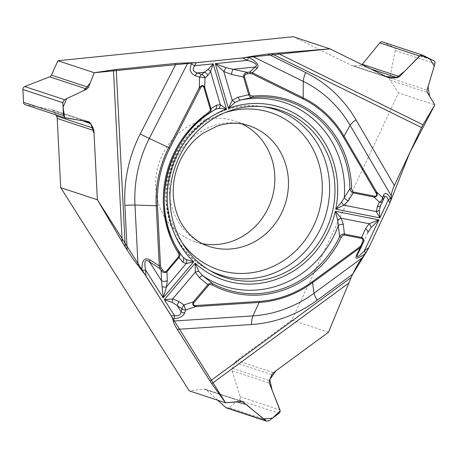 <?xml version="1.0" encoding="UTF-8"?>
<svg xmlns="http://www.w3.org/2000/svg" width="458" height="458" viewBox="0 0 458 458"><rect width="100%" height="100%" fill="white"/><g stroke="black" fill="none" stroke-linecap="round" stroke-linejoin="round"><path stroke-width="0.34" stroke-dasharray="2.29 1.72" d="M328.478 332.233L291.792 320.119L398.529 92.9L434.848 104.893M202.55 243.742A63.593 59.168 -71.7 0 1 195.303 241.887A63.593 59.168 -71.7 0 1 162.092 155.325A63.593 59.168 -71.7 0 1 235.177 121.112A63.593 59.168 -71.7 0 1 242.11 123.941M383.981 198.251L382.802 200.999M208.716 113.636L214.916 109.536A96.644 89.923 -71.7 0 0 173.696 242.385L174.824 244.618M382.711 41.964A2.891 2.691 -71.7 0 1 383.031 42.096L393.817 47.403A2.891 2.691 108.3 0 1 395.243 50.495L389.815 77.871A3.177 2.96 108.3 0 0 390.262 80.264L398.529 92.9M291.792 320.119L236.792 360.526A5.204 4.843 108.3 0 0 235.137 362.524L232.309 368.335A3.177 2.96 108.3 0 0 232.109 370.797L240.238 396.788A2.891 2.691 -71.7 0 1 239.139 400.132L229 407.58L268.938 420.765M226.613 407.986A2.891 2.691 108.3 0 0 229 407.58M217.773 400.269L206.226 389.81A3.177 2.96 108.3 0 0 204.033 389.105L189.251 390.851M55.71 114.769L53.225 110.716A3.177 2.96 108.3 0 0 51.325 109.393L25.694 104.83A2.891 2.691 -71.7 0 1 25.345 104.745M293.212 36.714L351.721 65.528A5.204 4.843 108.3 0 0 352.299 65.763A5.204 4.843 108.3 0 0 354.114 65.975L360.183 65.448A3.177 2.96 108.3 0 0 361.986 64.63M390.497 201.343L389.953 202.676M368.816 247.675L368.495 248.345M366.091 252.581L365.547 253.348M352.7 274.199L351.143 277.502M209.461 270.317A87.123 81.06 -71.7 0 1 207.405 269.207A87.123 81.06 -71.7 0 1 175.133 156.441A87.123 81.06 -71.7 0 1 261.163 106.371A87.123 81.06 -71.7 0 1 263.476 106.703M182.135 242.711A82.795 77.036 -71.7 0 1 175.5 157.151A82.795 77.036 -71.7 0 1 225.09 112.611M195.303 241.887L208.911 246.381A63.593 59.168 -71.7 0 1 175.7 159.819A63.593 59.168 -71.7 0 1 248.786 125.607L235.177 121.112M367.682 232.945L361.866 245.831M362.988 242.946L363.698 241.429L362.988 242.94M380.713 205.213L383.907 198.406M174.263 243.49A96.644 89.923 -71.7 0 1 173.696 242.385C149.474 197.541 169.534 132.917 214.979 109.496M204.033 389.105L241.068 401.334M206.226 389.81L241.126 401.334M239.139 400.132L279.077 413.316M240.238 396.788L279.975 409.91M232.109 370.797L269.333 383.083M232.309 368.335L269.344 380.564M235.137 362.524L271.88 374.655M236.792 360.526L273.472 372.64M25.694 104.83L65.431 117.952M51.325 109.393L88.543 121.685M53.225 110.716L84.455 121.021M395.243 50.495L434.98 63.61M393.817 47.403L433.755 60.593M383.031 42.096L422.969 55.281M390.262 80.264L427.297 92.493M389.815 77.871L427.039 90.157M360.183 65.448L370.717 68.929M354.114 65.975L386.283 76.595M351.721 65.528L388.401 77.637M265.812 106.966L261.163 106.371C226.492 101.384 189.658 122.733 174.452 156.344C154.523 196.408 169.809 249.341 207.405 269.207L211.493 271.497M383.987 198.24L380.609 205.43M242.351 401.483L205.23 389.226M88.886 121.765L51.702 109.491M388.985 77.877L352.299 65.763"/><path stroke-width="0.69" d="M361.986 64.63A3.177 2.96 108.3 0 0 362.284 64.309L379.785 42.88L419.522 56.002L422.642 55.149L434.367 61.017L435.06 62.322L434.98 63.61L427.039 90.157L427.297 92.493L434.848 104.893L423.037 124.805A11.994 4.362 -63.8 0 0 421.578 127.564L271.497 53.655L329.892 48.829L293.212 36.714L57.937 60.748L94.262 72.736L113.475 69.856A11.994 1.689 177.1 0 1 116.24 69.513L125.234 247.068L127.147 250.097L124.885 205.447A132.889 123.643 -71.7 0 1 140.262 133.891L176.227 63.387L116.24 69.513M176.227 63.387L187.866 62.843L149.297 138.453A11.994 0.716 27 0 1 140.262 133.891M186.326 259.646A4.334 3.538 89.4 0 1 186.166 263.602L193.66 261.793L186.326 259.646L183.16 257.327L178.981 252.003A1.443 0.418 148 0 1 178.254 252.925L179.015 255.186L178.672 256.646L166.449 271.142C165.235 272.275 163.941 271.875 162.561 269.945L161.159 267.73A1.443 0.424 147.7 0 1 159.762 268.405L159.292 265.869L160.506 265.823L157.46 205.665A106.857 99.42 -71.7 0 1 169.821 148.129L200.352 88.274L199.264 87.724C201.549 84.959 203.363 84.844 204.703 87.375L210.978 108.735L216.485 105.191L220.309 104.705L226.481 109.027L213.21 63.851L210.566 71.528L207.766 75.524A4.334 3.521 -129.9 0 0 204.428 72.209L207.875 69.536L213.21 63.851L194.696 65.74C192.12 69.267 193.018 71.66 197.381 72.931A4.334 2.061 110.4 0 0 195.314 75.639C190.288 73.406 188.994 69.559 191.427 64.091L194.696 65.74L196.242 62.712L187.866 62.843M196.242 62.712L242.597 57.977L247.429 60.353C255.667 62.775 258.22 65.002 255.089 67.04L233.145 69.278L247.148 72.33L249.713 72.066L252.318 72.742A1.443 0.527 116.2 0 1 252.026 73.801L302.87 98.842A106.857 99.42 -71.7 0 1 343.3 136.828L375.858 192.566C377.249 195.245 376.745 196.448 374.358 196.161A1.443 0.527 101.2 0 1 374.043 197.032L353.204 192.91C351.315 192.257 350.233 190.843 349.952 188.673L341.513 202.161L335.754 209.151L379.842 217.871L376.264 211.579A4.334 3.154 -7.4 0 0 379.253 210.05L379.842 217.871L388.247 199.986C386.884 196.047 385.464 195.463 383.987 198.24L383.981 198.251A4.334 3.641 -156.8 0 0 383.627 195.056C385.132 192.2 387.382 193.179 390.371 197.988A4.334 1.225 149.7 0 1 388.247 199.986L389.895 202.808L391.017 199.093L391.252 195.789L350.124 125.372A11.994 3.395 149.7 0 1 356.009 119.836L394.361 185.501L421.578 127.564M374.358 196.161L353.519 192.045A1.443 0.527 101.2 0 1 353.204 192.91L348.412 200.747L343.884 205.178L335.754 209.151A90.919 84.593 -71.7 0 0 228.422 108.311L232.24 100.285L223.79 71.517A4.334 0.555 -59.9 0 1 226.092 67.675L215.294 63.639L228.422 108.311L235.223 102.3L240.479 100.067L252.73 97.331A1.443 0.492 -95.5 0 0 253.039 96.071L250.778 95.728L249.77 94.732L244.48 76.795A1.443 0.315 163.6 0 1 243.53 77.064L231.49 74.442L223.79 71.517L215.294 63.639L247.429 60.353A4.334 1.574 116.2 0 0 248.299 57.176C256.669 61.532 259.623 65.213 257.156 68.213L252.318 72.742L303.162 97.783L303.316 81.398L252.278 56.26L242.597 57.977M252.278 56.26L267.993 54.01L305.732 72.599A132.889 123.643 -71.7 0 1 356.009 119.836M271.497 53.655L267.993 54.01M394.361 185.501C392.54 189.446 391.504 192.875 391.252 195.789M389.895 202.808L368.862 247.583L365.478 253.423C357.589 259.051 354.584 259.68 356.479 255.301L360.326 247.56L312.528 282.678L314.051 293.246L362.032 257.997L365.501 253.406M362.032 257.997C358.998 262.079 355.9 267.455 352.734 274.119L317.257 300.185A132.889 123.643 -71.7 0 1 251.602 324.504L177.28 329.342L210.056 381.153L351.143 277.502L352.734 274.119M390.497 201.343L409.561 153.149L434.848 104.893L429.558 96.203L428.081 86.671L434.224 66.135L429.925 58.704L420.312 55.401L404.729 71.225L396.21 77.746L385.876 76.406L329.892 48.829L212.151 61.086L94.262 72.736L90.197 82.978L83.951 90.495L66.628 98.665L63.067 107.235L64.67 117.666L82.514 120.712L90.736 123.763L94.05 133.536L97.394 199.774L162.556 302.103L225.571 402.845L236.431 401.786L246.341 404.529L263.356 418.824L272.539 418.12L280.187 410.872L272.109 390.079L269.751 379.625L275.836 370.888L328.478 332.233L351.143 277.502L328.478 332.233L273.472 372.64L271.88 374.655L269.344 380.564L269.333 383.083L280.067 410.173L280.101 411.799L279.077 413.316L268.938 420.765L266.447 421.142L242.351 401.483L225.571 402.845L211.785 383.712A11.994 2.668 53.7 0 1 210.056 381.153M125.234 247.068L97.394 199.774L60.714 187.666L189.251 390.851L225.571 402.845M177.28 329.342C175.082 325.833 173.731 323.079 173.233 321.075L252.936 315.883A11.994 4.116 -93.7 0 0 251.602 324.504M150.075 259.944A4.334 1.58 122.7 0 0 149.526 261.827C145.169 258.558 143.869 261.312 145.633 270.094A4.334 0.613 -2.9 0 1 141.986 270.231C141.791 260.339 144.488 256.909 150.075 259.944L159.292 265.869L156.241 205.716L134.978 205.064L138.041 265.445L145.925 275.808L171.252 315.848L172.712 318.837L173.233 321.075M138.041 265.445C134.583 261.192 130.954 256.074 127.147 250.097M178.889 157.558A88.033 81.908 108.3 0 0 211.493 271.497A88.033 81.908 108.3 0 0 326.033 230.019A88.033 81.908 108.3 0 0 265.812 106.966A88.033 81.908 108.3 0 0 178.889 157.558M242.11 123.941A63.593 59.168 -71.7 0 1 273.581 191.822A63.593 59.168 -71.7 0 1 218.426 244.377A63.593 59.168 -71.7 0 1 202.55 243.742M357.669 254.264L357.618 254.379C355.918 258.369 358.15 257.213 364.322 250.915A4.334 0.968 53.7 0 1 365.478 253.423M419.522 56.002L399.508 76.601L397.218 77.677L390.863 78.106L388.401 77.637L329.892 48.829M362.003 245.551L361.202 245.099L359.942 246.725L312.144 281.842A106.857 99.42 -71.7 0 1 259.348 301.398L196.259 305.503C193.322 305.543 192.606 304.53 194.123 302.463L208.688 285.225L209.907 284.544L212.432 285.042A100.451 93.461 108.3 0 0 341.181 237.353L342.676 235.435L344.027 234.971L361.545 238.412C363.028 238.91 363.303 240.313 362.364 242.62L363.171 243.072C364.287 240.261 363.772 238.395 361.62 237.462L365.507 228.76A4.334 2.88 24 0 1 367.728 232.859A4.334 2.88 24 0 1 367.682 232.945L367.722 232.864M367.82 232.647L370.986 227.643L378.898 219.886L335.302 211.264L337.672 220.029L339.641 236.643C340.786 234.794 342.361 233.929 344.364 234.049L343.34 224.374A4.334 2.353 172 0 0 338.33 225.491A96.644 89.923 -71.7 0 1 202.734 275.716L198.875 271.439L195.142 263.184L195.303 272.184A4.334 1.597 -21.3 0 1 198.875 271.439M196.259 305.503A1.443 0.498 86.3 0 1 196.098 306.545C192.978 306.173 192.068 304.604 193.368 301.822L207.938 284.59C209.449 283.164 211.035 282.861 212.689 283.674L202.734 275.716A4.334 1.511 -49.2 0 0 199.367 277.703L195.303 272.184L172.672 298.96A4.334 1.008 98.7 0 0 172.237 302.435L164.33 299.647L172.672 298.96L179.135 301.645A4.334 1.443 124.1 0 0 177.206 305.583L172.237 302.435M361.866 245.831L357.727 254.138A4.334 2.943 -153.5 0 1 357.687 254.224L361.94 245.683L360.326 247.56A1.443 0.321 53.7 0 0 359.942 246.725M357.612 254.385L357.687 254.224A4.334 2.943 -153.5 0 1 356.479 255.301M244.48 76.795C244.206 75.164 245.225 74.156 247.543 73.778A1.443 0.487 -95.8 0 0 247.148 72.33C244.566 73.091 243.358 74.665 243.53 77.064L248.728 94.749C249.53 96.627 250.864 97.485 252.73 97.331A99.054 92.161 -71.7 0 1 349.952 188.673L351.63 188.702A100.451 93.461 108.3 0 0 253.039 96.071M353.519 192.045L352.397 191.295L351.63 188.702M171.252 315.848L174.446 315.636C178.586 316.192 180.79 314.869 181.059 311.669A4.334 3.55 19 0 0 184.769 312.757C183.274 316.192 179.673 318.19 173.966 318.751A4.334 1.489 -93.7 0 0 174.446 315.636L164.33 299.647L195.142 263.184A90.919 84.593 -71.7 0 0 335.302 211.264L341.09 218.18L343.34 224.374M365.507 228.76L369.165 223.733L378.898 219.886L364.322 250.915L368.862 247.583M341.513 202.161A4.334 1.603 -122.4 0 0 343.884 205.178L376.264 211.579L377.363 206.466A4.334 2.811 26.4 0 0 380.672 205.293L379.253 210.05M226.092 67.675L233.145 69.278A4.334 1.105 -77.7 0 0 231.49 74.442M380.672 205.293A4.334 2.811 26.4 0 0 380.713 205.213L382.802 200.999A4.334 3.641 -156.8 0 0 382.516 197.65L383.627 195.056M377.363 206.466L379.453 202.253A4.334 2.834 -46 0 0 382.516 197.65L376.568 191.902C377.913 195.205 377.071 196.911 374.043 197.032L379.453 202.253A4.334 2.811 26.4 0 0 382.802 200.999M383.907 198.406A4.334 3.641 -156.8 0 0 383.976 198.262L382.865 200.856M348.412 200.747A4.334 2.633 -146.5 0 1 344.319 197.627A96.644 89.923 -71.7 0 0 240.479 100.067A4.334 1.672 -104.8 0 1 238.16 97.159L248.728 94.749A1.443 0.315 163.6 0 0 249.679 94.48M337.672 220.029A4.334 1.357 -32.1 0 1 341.09 218.18L369.165 223.733A4.334 2.874 49.6 0 1 370.986 227.643M257.156 68.213A4.334 3.584 -133.1 0 0 255.089 67.04L249.713 72.066A1.443 0.487 -95.8 0 1 250.114 73.52L252.026 73.801M361.545 238.412A1.443 0.527 -78.8 0 0 361.62 237.462L344.364 234.049A1.443 0.527 101.2 0 1 344.284 235M341.181 237.353L339.641 236.643A99.054 92.161 -71.7 0 1 212.689 283.674A1.443 0.521 -62 0 1 212.432 285.042M375.858 192.566A1.443 0.406 -30.3 0 0 376.568 191.902L344.01 136.158L350.124 125.372A123.7 115.095 108.3 0 0 303.316 81.398A11.994 4.362 116.2 0 1 305.732 72.599M94.262 72.736L88.463 87.358L86.894 89.11L64.504 99.667L62.838 102.701L63.485 115.462L65.116 117.872L88.886 121.765L90.266 122.944L93.209 128.137L93.89 130.559L97.394 199.774M210.262 109.078L210.17 110.51L208.407 112.605A1.443 0.332 55.3 0 1 208.716 113.636C210.537 112.422 211.293 110.79 210.978 108.735A1.443 0.315 -16.4 0 1 210.262 109.078L203.987 87.724A1.443 0.315 -16.4 0 0 204.703 87.375L205.001 77.837A4.334 1.202 -178.2 0 0 199.591 77.23L195.314 75.639M200.352 88.274C201.904 85.56 203.117 85.377 203.987 87.724M216.485 105.191A4.334 3.618 60.4 0 1 214.974 109.502A4.334 3.618 60.4 0 1 214.916 109.536L218.827 108.369L226.481 109.027A90.919 84.593 -71.7 0 0 193.66 261.793L163.191 297.843L161.519 280.783L161.164 270.621L159.762 268.405L149.526 261.827L161.519 280.783A4.334 3.154 178 0 0 167.273 280.439L166.546 286.822L163.191 297.843L145.633 270.094L145.925 275.808M218.827 108.369A4.334 3.572 108 0 0 220.309 104.705L210.566 71.528A4.334 2.708 -159 0 0 207.875 69.536M207.766 75.524L205.001 77.837A4.334 3.521 -129.9 0 0 201.657 74.522A4.334 2.061 110.4 0 0 199.591 77.23L199.264 87.724L168.733 147.579L149.297 138.453A123.7 115.095 108.3 0 0 134.978 205.064A11.994 1.689 -2.9 0 0 124.885 205.447M208.716 113.636A99.054 92.161 -71.7 0 0 174.824 244.618A99.054 92.161 -71.7 0 0 178.981 252.003C180.154 253.846 180.166 255.656 179.026 257.43L166.964 271.703C165.149 273.226 163.214 272.865 161.164 270.621A1.443 0.424 147.7 0 0 162.561 269.945M174.263 243.49A96.644 89.923 -71.7 0 0 183.16 257.327A4.334 3.744 137.8 0 1 182.765 262.108L178.511 256.869M235.223 102.3A4.334 1.872 -133.2 0 1 232.24 100.285L238.16 97.159M179.135 301.645L183.956 304.913A4.334 0.298 71.8 0 0 185.736 309.94L184.769 312.757M194.123 302.463L193.368 301.822L183.956 304.913A4.334 1.443 124.1 0 0 182.026 308.852A4.334 3.55 19 0 0 185.736 309.94L196.098 306.545L259.188 302.435L252.936 315.883A123.7 115.095 108.3 0 0 314.051 293.246A11.994 2.668 -126.3 0 0 317.257 300.185M182.765 262.108L186.166 263.602L166.546 286.822A4.334 2.313 -165.8 0 1 162.287 286.702M166.449 271.142L166.964 271.703L167.273 280.439M217.773 400.269L225.708 407.46A2.891 2.691 108.3 0 0 226.613 407.986L266.413 421.131M60.714 187.666L57.204 118.445A5.204 4.843 108.3 0 0 56.466 116.006L55.71 114.769M65.105 117.872L25.345 104.745A2.891 2.691 -71.7 0 1 23.547 102.277L22.9 89.516L62.838 102.701M57.937 60.748L51.428 75.129A3.177 2.96 108.3 0 1 49.67 76.824L24.766 86.545A2.891 2.691 108.3 0 0 22.9 89.516M379.785 42.88A2.891 2.691 -71.7 0 1 382.711 41.964L422.625 55.143M389.953 202.676L368.816 247.675M368.495 248.345L366.091 252.581M365.547 253.348L352.7 274.199M263.476 106.703A87.123 81.06 -71.7 0 1 324.922 217.71A87.123 81.06 -71.7 0 1 209.461 270.317M225.09 112.611A82.795 77.036 -71.7 0 1 316.741 157.363A82.795 77.036 -71.7 0 1 282.414 261.329A82.795 77.036 -71.7 0 1 182.135 242.711M248.786 125.607A63.593 59.168 -71.7 0 1 285.036 204.543A63.593 59.168 -71.7 0 1 208.911 246.381C198.835 243.118 190.356 236.546 183.475 226.653C178.643 219.525 175.466 211.121 173.937 201.44C171.962 187.631 174.023 174.046 180.109 160.684C185.839 148.867 193.619 139.638 203.449 133.009L217.298 126.07C228.473 122.458 238.967 122.303 248.786 125.607M277.451 53.105L423.037 124.805M390.371 197.988L391.017 199.093M362.364 242.62L361.202 245.099M361.826 245.425L362.988 242.946L361.82 245.419M247.543 73.778L250.114 73.52M302.87 98.842A1.443 0.527 -63.8 0 0 303.162 97.783A107.962 100.451 -71.7 0 1 344.01 136.158A1.443 0.406 -30.3 0 1 343.3 136.828M122.2 242.099L113.475 69.856M191.427 64.091L192.034 62.906M161.159 267.73L160.506 265.823M208.407 112.605A100.451 93.461 108.3 0 0 178.254 252.925M157.46 205.665L156.241 205.716A107.962 100.451 -71.7 0 1 168.733 147.579L169.821 148.129M201.657 74.522L204.428 72.209L197.381 72.931L201.657 74.522M348.653 283.164L211.785 383.712M173.966 318.751L172.712 318.837M208.688 285.225L199.367 277.703M312.144 281.842A1.443 0.321 53.7 0 1 312.528 282.678A107.962 100.451 -71.7 0 1 259.188 302.435A1.443 0.498 86.3 0 0 259.348 301.398M182.026 308.852L177.206 305.583L181.059 311.669L182.026 308.852M241.126 401.334L243.45 402.095M225.708 407.46L265.445 420.581M51.428 75.129L88.463 87.358M49.67 76.824L86.894 89.11M24.766 86.545L64.504 99.667M23.547 102.277L63.485 115.462M84.455 121.021L90.266 122.944M56.466 116.006L93.209 128.137M57.204 118.445L93.89 130.559M362.284 64.309L399.508 76.601M370.717 68.929L397.218 77.677M386.283 76.595L390.863 78.106M382.711 201.182A4.334 4.334 0 0 0 382.922 200.719M214.997 109.491L208.94 113.475M174.824 244.618C151.901 201.898 167.731 140.572 208.722 113.624L208.968 113.447"/></g></svg>
